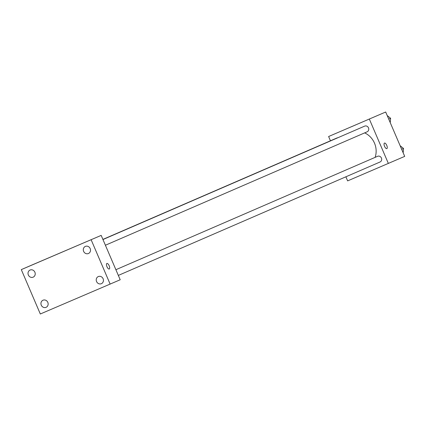 <?xml version="1.0" encoding="UTF-8"?>
<svg xmlns="http://www.w3.org/2000/svg" width="426" height="426" viewBox="0 0 426 426"><rect width="100%" height="100%" fill="white"/><g stroke="black" fill="none" stroke-linecap="round" stroke-linejoin="round"><path stroke-width="0.64" d="M330.448 140.793L328.616 136.517L385.684 112.011L404.7 156.385L347.632 180.885L345.88 176.801M328.616 136.517L385.684 112.011M355.609 124.946L350.289 127.22L355.609 124.946M375.125 157.364A18.962 17.407 -113.4 0 0 374.491 143.147A18.962 17.407 -113.4 0 0 364.661 132.885M369.347 119.094L388.363 163.462M337.786 137.768A3.104 2.849 -113.4 0 0 336.939 137.981L102.9 239.407M105.403 245.243L367.105 131.826A3.104 2.849 -113.4 0 0 368.49 127.859A3.104 2.849 -113.4 0 0 364.64 126.133L102.959 239.54M115.893 269.711L377.569 156.305A3.104 2.849 66.6 0 1 381.419 158.019A3.104 2.849 66.6 0 1 380.04 161.997L118.337 275.414M384.556 146.32A3.019 1.198 -113.2 0 1 384.47 143.072A3.019 1.198 -113.2 0 1 386.76 145.373A3.019 1.198 -113.2 0 1 386.845 148.621A3.019 1.198 -113.2 0 1 384.556 146.32M384.47 143.072A3.019 1.198 -113.2 0 1 386.755 145.378A3.019 1.198 -113.2 0 1 386.84 148.621M350.39 127.182L355.742 124.887M31.354 265.26L101.18 235.392L120.201 279.765L40.316 313.989L21.3 269.615L31.354 265.26M21.3 269.615L101.18 235.392M91.132 239.747L110.148 284.121M106.969 266.708A3.019 1.198 -113.2 0 1 106.883 263.46A3.019 1.198 -113.2 0 1 109.168 265.76A3.019 1.198 -113.2 0 1 109.253 269.003A3.019 1.198 -113.2 0 1 106.969 266.708M59.826 253.119L63.698 251.452L59.826 253.119M46.077 307.338A3.877 3.557 -113.4 0 0 46.088 307.332A3.877 3.557 -113.4 0 0 47.818 302.38A3.877 3.557 -113.4 0 0 43.005 300.218A3.877 3.557 -113.4 0 0 41.279 305.181A3.877 3.557 -113.4 0 0 46.077 307.338M101.356 283.695A3.877 3.557 -113.4 0 0 101.372 283.689A3.877 3.557 -113.4 0 0 103.103 278.732A3.877 3.557 -113.4 0 0 98.289 276.575A3.877 3.557 -113.4 0 0 96.564 281.538A3.877 3.557 -113.4 0 0 101.356 283.695M88.427 253.523A3.877 3.557 -113.4 0 0 88.438 253.518A3.877 3.557 -113.4 0 0 90.168 248.56A3.877 3.557 -113.4 0 0 85.36 246.404A3.877 3.557 -113.4 0 0 83.634 251.367A3.877 3.557 -113.4 0 0 88.427 253.523M33.143 277.166A3.877 3.557 -113.4 0 0 33.159 277.161A3.877 3.557 -113.4 0 0 34.889 272.209A3.877 3.557 -113.4 0 0 30.076 270.047A3.877 3.557 -113.4 0 0 28.35 275.01A3.877 3.557 -113.4 0 0 33.143 277.166M58.25 253.79L63.602 251.494M106.878 263.46A3.019 1.198 -113.2 0 1 109.168 265.76A3.019 1.198 -113.2 0 1 109.253 269.008M400.131 145.724L403.534 148.466L403.172 152.817M401.654 149.281L403.534 148.466M387.202 115.552L390.599 118.295L390.243 122.645M388.725 119.11L390.599 118.295"/></g></svg>
